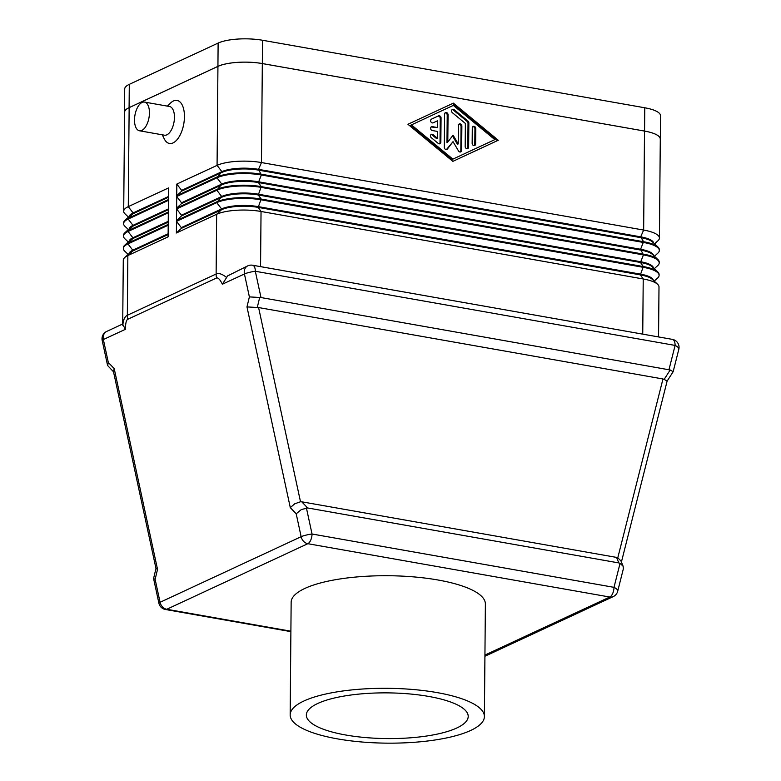 <?xml version="1.0" encoding="UTF-8"?>
<svg xmlns="http://www.w3.org/2000/svg" width="781" height="781" viewBox="0 0 781 781"><rect width="100%" height="100%" fill="white"/><g stroke="black" fill="none" stroke-linecap="round" stroke-linejoin="round"><path stroke-width="1.17" d="M144.505 102.077L169.516 106.499A14.566 7.136 100 0 1 174.329 119.718A14.566 7.136 100 0 1 166.861 134.82A14.566 7.136 100 0 1 164.449 135.191L139.438 130.769A14.566 7.136 100 0 1 134.625 117.56A14.566 7.136 100 0 1 142.093 102.448A14.566 7.136 100 0 1 144.505 102.077A14.566 7.136 100 0 1 149.317 115.295A14.566 7.136 100 0 1 141.849 130.398A14.566 7.136 100 0 1 139.438 130.769M167.359 106.118L170.463 103.102A21.848 10.7 100 0 1 173.421 100.983A21.848 10.7 100 0 1 184.443 116.74A21.848 10.7 100 0 1 173.05 142.913A21.848 10.7 100 0 1 164.176 138.706L162.292 134.81M226.256 277.226C222.097 273.926 218.719 272.852 216.122 274.004L127.332 315.28A16.186 13.355 65.1 0 0 127.43 317.281A16.186 13.355 65.1 0 0 127.752 319.283L216.542 278.007C218.016 277.392 219.969 279.461 222.4 284.216L227.632 275.888L247.762 265.862A8.093 6.678 65.1 0 0 245.712 267.483A8.093 6.678 65.1 0 0 244.433 273.975A8.093 1.211 -12.2 0 1 249.344 272.384A8.093 1.211 -12.2 0 1 255.319 271.271A8.093 3.964 -80 0 0 254.157 266.35A8.093 3.964 -80 0 0 252.585 265.228A8.093 8.093 0 0 0 247.762 265.862M222.4 284.216L244.433 273.975L249.383 296.897L260.991 297.551L670.186 369.989L664.153 379.361L667.12 381.099L621.412 562.037M667.12 381.099L673.154 371.717L670.186 369.989M113.548 371.717L114.211 368.632L108.315 362.472L103.365 339.55A8.093 6.678 -114.9 0 1 104.644 333.057A8.093 6.678 -114.9 0 1 106.694 331.437A8.093 8.093 0 0 0 102.194 340.487A8.093 1.211 -12.2 0 1 103.365 339.55L125.399 329.309L122.715 324.388L123.281 260.18A32.372 9.138 0.5 0 1 124.735 257.505A32.372 9.138 0.5 0 1 127.859 255.553L168.1 236.848L168.208 225.201L127.957 243.906A32.372 9.138 -179.5 0 0 123.378 248.534A32.372 9.138 -179.5 0 0 124.794 251.238L128.182 254.401M108.315 362.472L107.661 365.557L113.518 371.805M664.153 379.361L662.971 378.98L617.791 557.8L620.954 560.943M617.791 557.8L616.551 557.409L618.825 562.925L620.065 563.316L613.993 587.341A8.093 3.964 100 0 1 612.734 593.394A8.093 3.964 100 0 1 609.776 597.035A8.093 6.678 65.1 0 0 613.251 596.606A8.093 6.678 65.1 0 0 614.042 596.167M484.923 656.265L613.251 596.606A8.093 8.093 0 0 0 617.693 591.256L623.345 568.861L623.16 566.303L620.065 563.316M249.383 296.897L246.981 306.913L290.298 507.63L296.194 513.781L301.281 509.593L307.646 507.962L301.749 501.802L300.509 501.763L258.589 307.558L257.271 307.489L259.673 297.483M290.298 507.63L294.73 503.804L300.509 501.763M246.981 306.913L257.271 307.489M290.161 714.888L291.147 602.307A97.117 27.423 0.5 0 1 304.873 588.425A97.117 27.423 0.5 0 1 414.203 576.934A97.117 27.423 0.5 0 1 485.382 604.006L484.396 716.577A97.117 27.423 -179.5 0 0 413.217 689.516A97.117 27.423 -179.5 0 0 303.897 701.006A97.117 27.423 -179.5 0 0 290.161 714.888A97.117 27.423 -179.5 0 0 361.339 741.95A97.117 27.423 -179.5 0 0 470.67 730.46A97.117 27.423 -179.5 0 0 484.396 716.577M317.789 703.456A80.931 22.854 0.5 0 1 408.893 693.879A80.931 22.854 0.5 0 1 468.209 716.441A80.931 22.854 0.5 0 1 456.768 728.009A80.931 22.854 0.5 0 1 365.664 737.576A80.931 22.854 0.5 0 1 306.347 715.025A80.931 22.854 0.5 0 1 317.789 703.456M124.735 257.505L130.193 252.585A26.71 7.537 0.5 0 1 132.77 250.974L127.859 255.553L127.332 315.28C124.784 316.52 123.271 319.859 122.812 325.316M654.195 281.111L657.641 278.007A32.372 9.138 -179.5 0 0 659.096 275.332A32.372 9.138 -179.5 0 0 643.319 267.327L261.137 199.829A32.372 9.138 -179.5 0 0 216.747 202.63L176.506 221.345L176.399 232.982L216.649 214.277A32.372 9.138 0.5 0 1 261.039 211.475L643.222 278.973A32.372 9.138 0.5 0 1 657.592 284.274A32.372 9.138 0.5 0 1 658.998 286.969L658.559 336.943M654.302 268.684L657.748 265.579A32.372 9.138 -179.5 0 0 659.203 262.904A32.372 9.138 -179.5 0 0 643.427 254.909L261.245 187.401A32.372 9.138 -179.5 0 0 216.854 190.213L176.613 208.917L176.506 220.564L216.757 201.859A32.372 9.138 0.5 0 1 261.147 199.048L643.329 266.555A32.372 9.138 0.5 0 1 657.7 271.847A32.372 9.138 0.5 0 1 659.105 274.551L659.096 275.332M654.419 256.266L657.856 253.161A32.372 9.138 -179.5 0 0 659.32 250.486A32.372 9.138 -179.5 0 0 643.544 242.481L261.362 174.983A32.372 9.138 -179.5 0 0 216.962 177.785L176.721 196.5L176.613 208.146L216.864 189.432A32.372 9.138 0.5 0 1 261.254 186.63L643.437 254.128A32.372 9.138 0.5 0 1 657.807 259.429A32.372 9.138 0.5 0 1 659.213 262.133L659.203 262.904M654.527 243.838L657.963 240.743A32.372 9.138 -179.5 0 0 659.428 238.059A32.372 9.138 -179.5 0 0 643.651 230.063L261.469 162.555A32.372 9.138 -179.5 0 0 217.069 165.367L176.828 184.072L176.731 195.719L216.972 177.014A32.372 9.138 0.5 0 1 261.362 174.202L643.544 241.71A32.372 9.138 0.5 0 1 657.914 247.001A32.372 9.138 0.5 0 1 659.32 249.705L659.32 250.486M659.428 238.059L660.287 139.067A32.372 9.138 -179.5 0 0 644.51 131.071L262.328 63.573A32.372 9.138 -179.5 0 0 217.938 66.375L129.148 107.651A32.372 9.138 -179.5 0 0 124.569 112.279L123.71 211.27A32.372 9.138 -179.5 0 0 125.116 213.965L128.504 217.128M123.378 248.534L123.388 247.753A32.372 9.138 0.5 0 1 124.843 245.078A32.372 9.138 0.5 0 1 127.967 243.135L168.208 224.42L168.315 212.774L128.064 231.488A32.372 9.138 -179.5 0 0 123.486 236.116L123.496 235.335A32.372 9.138 0.5 0 1 124.95 232.66A32.372 9.138 0.5 0 1 128.074 230.707L168.315 212.002L168.423 200.356L128.172 219.061A32.372 9.138 -179.5 0 0 123.593 223.688L123.603 222.917A32.372 9.138 0.5 0 1 125.058 220.232A32.372 9.138 0.5 0 1 128.182 218.289L168.432 199.575L168.53 187.928L128.279 206.643A32.372 9.138 -179.5 0 0 123.71 211.27M155.985 568.422L157.528 569.349L114.211 368.632M617.693 591.256A8.093 3.212 -165.8 0 0 617.517 590.133A8.093 3.212 -165.8 0 0 613.993 587.341L312.039 534.009A8.093 1.211 167.8 0 0 306.054 535.122A8.093 1.211 167.8 0 0 301.144 536.703L160.076 602.288A8.093 1.211 167.8 0 0 158.904 603.225A8.093 8.093 0 0 0 165.406 609.483A8.093 3.964 -80 0 0 166.753 609.278A8.093 6.678 -114.9 0 1 162.516 606.905A8.093 6.678 -114.9 0 1 160.076 602.288L155.126 579.356L153.584 578.555L155.975 568.48M258.589 307.558L662.971 378.98M301.749 501.802L616.551 557.409M618.825 562.925L307.646 507.962M439.518 143.841A2.021 1.669 65.1 0 0 440.015 142.581L440.23 118.409A2.021 1.669 65.1 0 0 437.663 116.262M441.06 118.029L440.845 142.191A2.021 1.669 -114.9 0 1 438.229 143.411L431.317 137.71A2.021 1.669 -114.9 0 1 433.084 134.654L437.409 138.217L437.467 131.442L432.254 130.515A2.021 1.669 -114.9 0 1 432.284 126.639L437.497 127.557L437.555 120.772L433.191 122.802A2.021 1.669 -114.9 0 1 431.483 119.132L438.473 115.891A2.021 1.669 -114.9 0 1 441.06 118.029L440.23 118.409M433.172 122.812L436.725 121.162M437.497 127.557L431.454 127.02A2.021 1.669 65.1 0 0 431.034 127.01M437.409 138.217L436.579 138.608L432.254 135.045A2.021 1.669 65.1 0 0 430.966 134.615M472.29 127.947A2.021 1.669 -114.9 0 1 475.766 128.562L475.629 143.938A2.021 1.669 -114.9 0 1 472.154 143.323L472.29 127.947M474.301 145.588A2.021 1.669 65.1 0 0 474.799 144.319L474.936 128.943A2.021 1.669 65.1 0 0 472.798 126.678M452.521 105.786L410.591 125.282L452.053 159.509L494.812 139.623L453.351 105.396L410.591 125.282M411.421 124.892L452.882 159.119M498.288 140.238L452.863 161.364L407.946 124.277L453.37 103.151L498.288 140.238L497.458 140.619L452.541 103.541M452.863 161.364L497.458 140.619M468.004 121.104A2.021 1.669 -114.9 0 1 468.854 122.939L468.649 147.101A2.021 1.669 -114.9 0 1 465.173 146.486L465.369 123.447L452.414 112.747A2.021 1.669 -114.9 0 1 454.181 109.691L468.004 121.104L467.175 121.485L453.351 110.082A2.021 1.669 65.1 0 0 452.062 109.652M467.311 148.751A2.021 1.669 65.1 0 0 467.819 147.492L468.024 123.32A2.021 1.669 65.1 0 0 467.175 121.485M458.398 125.497A2.021 1.669 -114.9 0 1 461.874 126.102L461.659 150.352A2.021 1.669 -114.9 0 1 458.515 150.958L453.039 141.664L447.406 148.995A2.021 1.669 -114.9 0 1 444.282 147.287L444.574 114.163A2.021 1.669 -114.9 0 1 448.05 114.778L447.806 142.054L453.087 135.172L458.232 143.899L458.398 125.497M460.321 152.002A2.021 1.669 65.1 0 0 460.829 150.743L461.044 126.493A2.021 1.669 65.1 0 0 458.896 124.228M458.232 143.899L457.402 144.28L452.492 135.953M447.806 142.054L446.976 142.445L447.22 115.168A2.021 1.669 65.1 0 0 445.072 112.903M446.429 149.552A2.021 1.669 65.1 0 0 446.576 149.386L453.039 141.664M168.13 233.763L132.78 250.203L132.77 250.974L168.12 234.544M124.843 245.078L130.3 240.167A26.71 7.537 0.5 0 1 132.877 238.556L127.967 243.135L127.957 243.906L132.78 250.203A26.71 7.537 -179.5 0 0 129.041 253.63M168.237 221.345L132.887 237.775L132.877 238.556L168.227 222.116M124.95 232.66L130.407 227.74A26.71 7.537 0.5 0 1 132.985 226.129L128.074 230.707L128.064 231.488L132.887 237.775A26.71 7.537 -179.5 0 0 129.148 241.202M123.486 236.116A32.372 9.138 -179.5 0 0 124.901 238.81L128.289 241.973M168.345 208.917L132.995 225.358L132.985 226.129L168.345 209.698M125.058 220.232L130.515 215.322A26.71 7.537 0.5 0 1 133.092 213.711L128.182 218.289L128.172 219.061L132.995 225.358A26.71 7.537 -179.5 0 0 129.256 228.784M123.593 223.688A32.372 9.138 -179.5 0 0 125.009 226.392L128.396 229.555M168.452 196.5L133.102 212.93L133.092 213.711L168.452 197.271M129.148 107.651L128.279 206.643L133.102 212.93A26.71 7.537 -179.5 0 0 129.363 216.357M657.592 284.274L652.213 279.256A26.71 7.537 -179.5 0 0 640.361 274.892L258.179 207.385A26.71 7.537 -179.5 0 0 221.56 209.698L181.309 228.413L176.399 232.982M176.506 221.345L181.319 227.632L221.57 208.927A26.71 7.537 0.5 0 1 258.189 206.614L640.371 274.111A26.71 7.537 0.5 0 1 653.355 280.32M657.7 271.847L652.32 266.838A26.71 7.537 -179.5 0 0 640.469 262.465L258.286 194.967A26.71 7.537 -179.5 0 0 221.667 197.281L181.417 215.986L176.506 220.564M176.613 208.917L181.426 215.214L221.677 196.5A26.71 7.537 0.5 0 1 258.296 194.186L640.479 261.694A26.71 7.537 0.5 0 1 653.463 267.903M657.807 259.429L652.438 254.411A26.71 7.537 -179.5 0 0 640.586 250.047L258.394 182.539A26.71 7.537 -179.5 0 0 221.775 184.853L181.534 203.568L176.613 208.146M176.721 196.5L181.534 202.787L221.784 184.082A26.71 7.537 0.5 0 1 258.404 181.768L640.586 249.266A26.71 7.537 0.5 0 1 653.57 255.475M181.319 227.632L181.309 228.413M181.426 215.214L181.417 215.986M181.534 202.787L181.534 203.568M657.914 247.001L652.545 241.993A26.71 7.537 -179.5 0 0 640.693 237.629L258.511 170.121A26.71 7.537 -179.5 0 0 221.882 172.435L181.641 191.14L176.731 195.719M176.828 184.072L181.641 190.369L221.892 171.654A26.71 7.537 0.5 0 1 258.511 169.34L640.693 236.848A26.71 7.537 0.5 0 1 653.677 243.057M181.641 190.369L181.641 191.14M124.569 112.815A32.372 9.138 0.5 0 1 124.511 112.279A32.372 9.138 0.5 0 1 129.09 107.651L217.928 66.356A32.372 9.138 0.5 0 1 262.318 63.554L644.569 131.071A32.372 9.138 0.5 0 1 660.345 139.067A32.372 9.138 0.5 0 1 660.287 139.604M124.511 112.279L124.716 88.985A32.372 9.138 0.5 0 1 129.295 84.358L218.124 43.072A32.372 9.138 0.5 0 1 262.523 40.261L644.774 107.778A32.372 9.138 0.5 0 1 660.55 115.773L660.345 139.067M260.991 297.551L255.319 271.271L675.106 345.417A8.093 3.212 14.2 0 1 678.63 348.209A8.093 3.212 14.2 0 1 678.806 349.332A8.093 8.093 0 0 0 672.363 339.374A8.093 3.964 100 0 1 673.944 340.496A8.093 3.964 100 0 1 675.106 345.417L668.995 369.608M290.893 631.204L166.753 609.278L307.821 543.703A8.093 3.964 -80 0 0 310.77 540.062A8.093 3.964 -80 0 0 312.039 534.009L306.406 507.914M296.194 513.781L301.144 536.703A8.093 6.678 65.1 0 0 303.584 541.331A8.093 6.678 65.1 0 0 307.821 543.703L609.776 597.035L484.933 655.064M216.542 278.007A16.186 13.355 -114.9 0 1 216.22 276.005A16.186 13.355 -114.9 0 1 216.122 274.004L216.649 214.277L221.56 209.698L221.57 208.927L216.747 202.63L221.677 196.5L216.854 190.213L221.784 184.082L216.962 177.785L221.892 171.654L217.069 165.367L217.938 66.375M125.399 329.309C125.516 323.363 126.297 320.025 127.752 319.283M155.126 579.356L157.528 569.349M440.845 142.191L440.015 142.581M432.284 126.639L431.454 127.02M433.084 134.654L432.254 135.045M475.766 128.562L474.936 128.943M475.629 143.938L474.799 144.319M468.854 122.939L468.024 123.32M454.181 109.691L453.351 110.082M468.649 147.101L467.819 147.492M461.874 126.102L461.044 126.493M448.05 114.778L447.22 115.168M447.406 148.995L446.576 149.386M461.659 150.352L460.829 150.743M644.51 131.071L643.651 230.063L640.693 236.848L643.544 241.71L640.586 249.266L643.427 254.909L640.469 262.465L643.329 266.555L640.361 274.892L643.222 278.973L642.743 334.141M262.523 40.261L261.469 162.555L258.511 169.34L261.362 174.983L258.394 182.539L261.254 186.63L258.286 194.967L261.147 199.048L258.179 207.385L261.039 211.475L260.561 266.643M129.295 84.358L129.09 107.651M218.124 43.072L217.928 66.356M644.774 107.778L644.569 131.071M620.895 560.787L623.16 566.303M113.411 371.317L155.985 568.539M165.406 609.483L290.883 631.644M153.584 578.555L158.904 603.225M102.194 340.487L107.514 365.157M106.694 331.437L122.724 323.988M678.806 349.332L673.154 371.717M252.585 265.228L672.363 339.374"/></g></svg>
